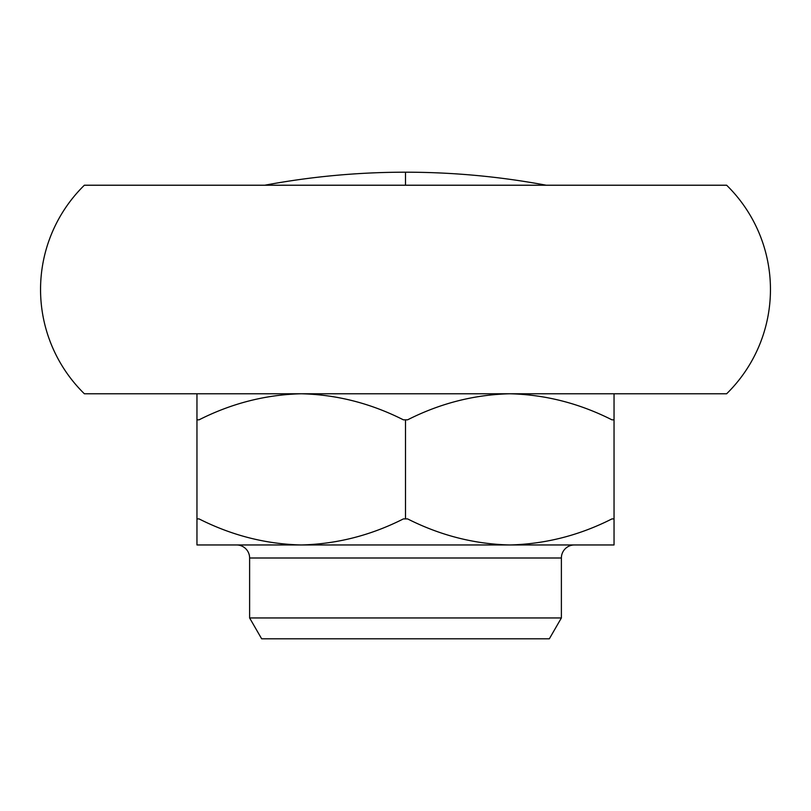 <?xml version="1.0" encoding="UTF-8"?>
<svg xmlns="http://www.w3.org/2000/svg" width="811" height="811" viewBox="0 0 811 811"><rect width="100%" height="100%" fill="white"/><g stroke="black" fill="none" stroke-linecap="round" stroke-linejoin="round"><path stroke-width="1.22" d="M40.55 289.497A145.98 145.98 0 0 1 84.364 185.222L726.636 185.222A145.98 145.98 0 0 1 726.636 393.771L84.364 393.771A145.98 145.98 0 0 1 40.55 289.497M574.421 544.962A13.037 13.037 0 0 0 561.384 557.998L249.616 557.998A13.037 13.037 0 0 0 236.579 544.962L574.421 544.962M249.616 617.952L561.384 617.952L549.341 638.804L261.659 638.804L249.616 617.952L249.616 557.998M561.384 617.952L561.384 557.998M509.774 544.962L614.039 544.962L614.039 518.898L611.96 518.898C579.389 535.392 545.327 544.08 509.774 544.962C474.394 544.13 440.332 535.442 407.588 518.898L403.412 518.898C370.85 535.392 336.788 544.08 301.226 544.962C265.856 544.13 231.794 535.442 199.04 518.898L196.961 518.898L196.961 544.962L301.226 544.962M196.961 393.771L196.961 419.834L199.04 419.834C231.611 403.341 265.673 394.653 301.226 393.771C336.606 394.602 370.668 403.29 403.412 419.834L407.588 419.834C440.15 403.341 474.212 394.653 509.774 393.771C545.144 394.602 579.206 403.29 611.96 419.834L614.039 419.834L614.039 393.771M196.961 419.834L196.961 518.898M405.5 518.898L405.5 419.834M614.039 518.898L614.039 419.834M546.269 185.222C499.748 176.545 452.822 172.206 405.5 172.196L405.5 185.222M405.5 172.196C358.178 172.206 311.252 176.545 264.731 185.222"/></g></svg>
